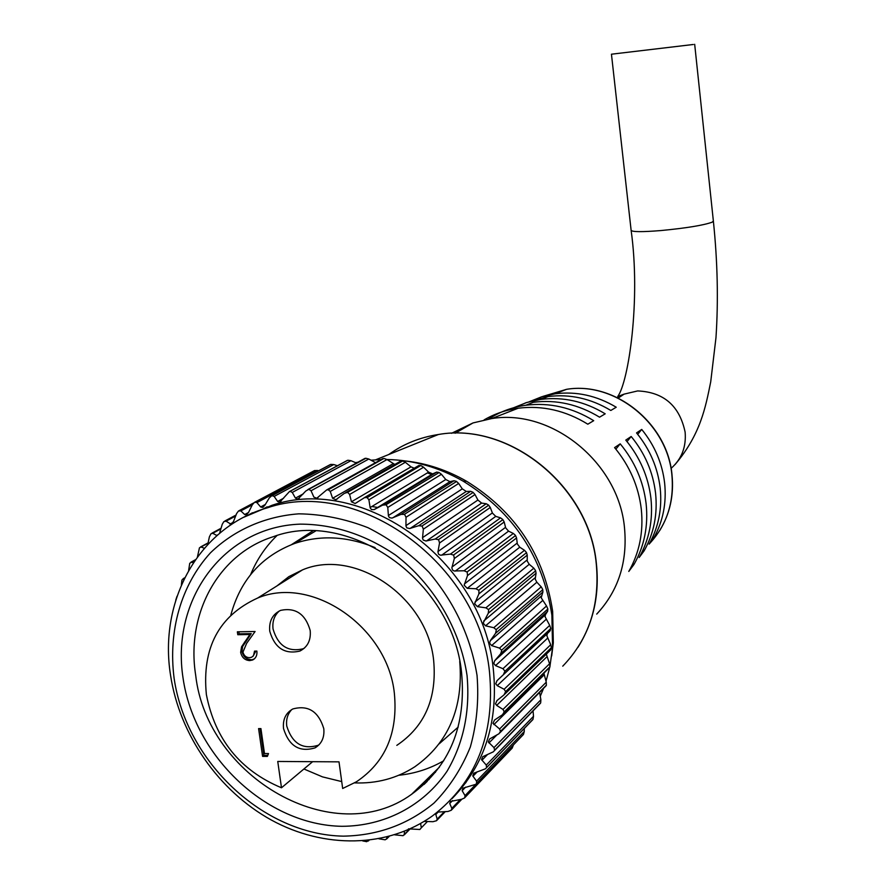 <?xml version="1.0" encoding="UTF-8"?>
<svg xmlns="http://www.w3.org/2000/svg" width="886" height="886" viewBox="0 0 886 886"><rect width="100%" height="100%" fill="white"/><g stroke="black" fill="none" stroke-linecap="round" stroke-linejoin="round"><path stroke-width="1.33" d="M177.012 596.267L175.76 600.121M184.62 577.893L181.929 580.02L181.375 584.904M195.164 560.041L189.737 563.297L188.64 570.374M208.033 543.229L199.45 547.825L197.456 556.829M437.939 551.834L438.548 554.171L440.331 555.201L450.42 554.104L500.512 517.856L495.772 516.372L492.461 513.127L490.268 507.468L439.534 542.996L437.939 551.834M451.871 567.804L452.491 569.986L454.097 570.983L464.054 570.761L513.337 533.45L508.553 531.146L505.685 527.868L504.189 521.998L454.33 558.534L451.871 567.804M464.164 585.181L467.232 588.326L475.937 588.758L524.501 550.306L519.761 547.205L517.324 543.938L516.571 537.957L467.498 575.59L464.164 585.181M474.63 603.698L477.377 606.655L485.905 607.829L533.837 568.181L529.241 564.304L527.214 561.115L527.248 555.123L478.872 593.897L474.63 603.698M483.136 623.091L485.55 625.826L493.79 627.709L541.213 586.842L536.85 582.224L535.21 579.145L536.063 573.242L488.275 613.223L483.136 623.091M489.537 643.092L491.63 645.573L499.505 648.098L546.529 605.991L541.191 597.784L542.885 592.058L495.584 633.268L490.323 640.644L489.537 643.092M493.768 663.404L495.529 665.607L502.96 668.708L549.708 625.383L545.1 616.756L545.377 614.762L547.614 611.307L500.679 653.746L494.776 660.624L493.768 663.404M495.75 683.737L497.212 685.642L504.123 689.264L550.727 644.72L546.872 635.794L547.382 633.556L550.206 630.71L497.002 680.692L495.75 683.737M550.727 644.72L551.402 647.644L505.64 691.612L504.045 694.857L497.002 700.538L495.495 703.794L496.647 705.389L502.993 709.442L549.564 663.747L546.496 654.621M549.564 663.747L549.962 666.737L504.212 711.857L502.506 714.725L494.543 720.041L492.993 723.308L499.593 728.99L546.263 682.176L544.037 673.714M546.263 682.176L546.363 685.21L500.49 731.404L498.973 733.752L489.67 738.924L488.319 741.992L493.978 747.618L540.881 699.785L539.64 692.752M540.881 699.785L540.681 702.808L493.247 751.86L482.693 756.733L481.53 759.601L486.27 765.083L533.505 716.309L533.062 711.07M533.505 716.309L533.007 719.299L485.439 768.804L473.744 773.212L472.77 775.903L476.568 781.153L524.257 731.548L524.268 728.558M524.257 731.548L523.46 734.461L475.66 784.365L462.957 788.175L462.149 790.677L465.039 795.628L513.293 745.137M513.282 745.303L512.186 748.105L464.463 798.009L461.573 799.294L450.498 801.409L449.723 803.513L451.86 808.32L460.355 799.471M452.126 798.563C484.908 764.795 498.619 721.547 493.28 668.797C482.881 560.45 362.618 474.154 272.013 505.286L243.993 517.158M368.565 840.382L366.682 841.678L362.762 840.936M386.949 837.015L386.65 838.787L385.144 839.806L378.92 838.798M404.359 831.345L404.381 834.402L403.064 835.686L394.658 834.822M420.617 823.504L421.315 827.812L419.864 829.495L408.468 828.853M438.094 812.108L435.801 814.467L437.208 819.096L436.532 820.724L432.955 821.699L424.161 821.411M451.86 808.32L451.262 810.269L447.973 811.476L438.492 812.03M464.718 797.732L465.039 795.628M476.546 783.39L476.568 781.153M486.547 767.42L486.27 765.083M494.576 750.01L493.978 747.618M500.49 731.404L499.593 728.99M504.212 711.857L502.993 709.442M505.64 691.612L504.123 689.264M503.514 674.379L504.81 671.4L550.693 628.595L504.81 671.4M504.776 670.968L502.96 668.708M429.034 779.602L426.376 779.879M549.708 625.383L550.66 628.196M550.693 628.595L550.206 630.71M505.64 692.032L551.402 647.644M551.391 648.043L550.627 649.992L504.721 694.192M504.156 712.266L549.962 666.737M549.907 667.125L503.536 713.706M500.391 731.803L546.363 685.21M546.263 685.587L499.914 732.8M494.432 750.387L540.681 702.808M540.538 703.163L494.111 750.974M486.359 767.763L533.007 719.299M532.829 719.631L486.226 767.985M476.314 783.7L523.46 734.461M464.463 798.009L512.186 748.105M174.11 678.277C186.138 761.738 263.164 834.745 343.325 836.151C377.801 835.531 408.036 824.501 434.029 803.037C449.567 787.189 461.672 768.483 470.344 746.953C476.746 724.205 478.983 700.372 477.045 675.442C470.765 637.167 454.728 602.779 428.935 572.256C410.639 553.839 390.327 538.987 368.011 527.702C345.064 518.786 321.995 514.157 298.803 513.836C264.615 516.416 233.937 530.116 210.469 552.82C181.054 585.037 168.008 631.109 174.11 678.277M489.526 672.241C495.174 734.361 476.214 782.205 432.656 815.762C387.547 848.112 324.121 848.899 271.404 820.071C218.698 791.032 179.559 734.671 170.577 675.398C158.45 600.774 198.863 527.248 267.273 507.855C358.221 476.613 479.038 563.374 489.526 672.241M183.07 678.2C170.765 599.844 223.571 526.827 300.221 524.135C333.435 524.213 365.132 534.468 395.333 554.902C433.487 583.985 460.133 628.783 467.055 675.542C470.222 711.27 463.533 743.21 446.987 771.341C423.165 806.238 384.269 826.14 341.974 826.306C266.764 825.154 194.311 756.589 183.07 678.2M461.562 672.518C452.558 580.607 349.449 508.132 273.265 536.706C218.244 553.983 185.905 614.009 195.673 675.154C206.97 777.543 334.188 850.77 411.602 794.288C449.778 766.39 466.435 725.8 461.562 672.518M312.758 530.947L291.594 544.58M551.679 655.95L553.318 642.793L552.654 611.296C544.004 554.791 515.298 511.443 466.545 481.242C447.164 470.134 426.997 463.4 406.032 461.03M433.896 772.548L435.425 772.393M540.261 696.274L543.251 689.109M546.009 681.245L549.475 668.365M549.996 665.918L552.576 647.6L551.878 615.161C542.963 556.962 513.404 512.307 463.201 481.187C438.659 467.199 413.253 459.978 386.96 459.502M377.746 507.479L371.887 506.493M276.986 535.554C265.601 546.551 256.818 559.553 250.649 574.56M207.789 544.425L209.373 536.894L210.957 533.793L212.751 533.272L216.649 535.432L217.834 534.79M219.806 532.464L222.242 524.313L223.837 521.632L226.041 521.167L231.091 524.279L233.494 521.533L236.628 513.526L238.5 511.012L240.837 510.89L244.691 514.533L246.142 514.877L248.534 512.473L252.388 504.666L254.515 502.351L314.419 470.621L254.515 502.351M274.151 496.404L272.091 495.684L330.445 464.497L271.681 495.806L330.788 464.397L333.756 464.541L274.151 496.404L277.639 501.465L279.788 502.163L289.478 491.542L347.666 460.321L289.788 491.464M365.918 458.272L308.605 489.437L365.918 458.272L368.809 459.026L311.052 490.755L313.854 497.068L316.767 498.242L326.712 489.903L328.274 489.781L383.848 458.494L327.875 489.748M402.687 460.986L347.356 492.428L402.687 460.986L405.356 462.282L349.627 494.443L351.443 501.797L355.131 503.514L364.611 497.589L367.158 497.6L420.695 465.56L366.76 497.467M439.113 472.537L385.842 504.821L439.113 472.537L441.438 474.298L387.78 507.434L388.422 515.929L389.43 517.645L391.944 518.111L401.092 514.356L454.009 480.744L449.955 481.652L445.791 479.514L441.438 474.298M456.556 481.497L404.304 514.389L456.556 481.497L458.66 483.457L406.021 517.269L405.943 526.018L406.807 527.879L409.72 528.532L418.701 525.708L470.632 491.32L466.257 491.453L462.293 488.85L458.66 483.457M473.157 492.439L421.902 526.062L473.157 492.439L475.018 494.554L423.353 529.175L422.522 538.079L423.22 540.061L426.055 541.014L435.225 539.02L486.204 503.746L481.607 503.082L477.908 500.036L475.018 494.554M488.662 505.208L438.371 539.696L488.662 505.208L490.268 507.468M502.871 519.65L453.466 555.079L502.871 519.65L504.189 521.998M515.552 535.554L466.977 572.024L515.552 535.554L516.571 537.957M526.528 552.698L478.695 590.275L526.528 552.698L527.248 555.123M535.642 570.839L488.463 609.579L535.642 570.839L536.063 573.242M542.775 589.722L496.127 629.658L542.775 589.722L542.885 592.058M547.814 609.059L501.587 650.224L547.814 609.059L547.614 611.307M398.822 775.261C414.969 773.578 429.931 768.749 443.72 760.764M381.124 459.546L371.001 460.199M358.077 462.138L355.574 462.658M427.373 472.902L431.737 474.519M439.179 743.83L458.228 727.052M314.419 470.621L317.365 470.466L256.929 502.595L260.639 506.958L262.433 507.468L264.77 505.397L269.322 497.888L271.681 495.806M318.683 470.765L317.365 470.466M337.444 465.737L333.756 464.541M346.404 460.997L347.666 460.321M348.032 460.255L350.967 460.698L292.269 492.439L295.448 498.142L297.973 499.062L305.847 490.988L308.605 489.437M356.438 463.035L350.967 460.698M364.135 458.826L365.553 458.295M375.542 462.658L368.809 459.026M382.132 458.981L383.848 458.494M384.225 458.516L387.016 459.546L330.256 491.42L332.604 498.286L335.905 499.726L344.311 493.38L347.356 492.428M394.813 464.463L387.016 459.546M400.317 461.307L402.31 460.919M414.305 468.251L411.015 466.856L405.356 462.282M364.057 497.843L418.602 465.648L420.695 465.56M421.071 465.682L423.586 467.221L368.886 499.804L370.193 507.911L371.478 509.572L374.191 509.572L382.641 505.12L436.588 472.149L432.678 473.877L428.614 472.149L423.586 467.221M436.588 472.149L438.747 472.382M454.009 480.744L456.201 481.297M470.632 491.32L472.825 492.195M486.204 503.746L488.363 504.931M500.512 517.856L502.583 519.34M513.337 533.45L515.309 535.21M524.501 550.306L526.317 552.332M533.837 568.181L535.476 570.462M541.213 586.842L542.653 589.323M546.529 605.991L547.736 608.66M500.679 653.746L501.675 650.645M501.587 650.224L499.505 648.098M495.584 633.268L496.26 630.079M496.127 629.658L493.79 627.709M488.275 613.223L488.64 609.989M488.463 609.579L485.905 607.829M478.872 593.897L478.916 590.663M478.695 590.275L475.937 588.758M467.498 575.59L467.232 572.389M466.977 572.024L464.054 570.761M454.33 558.534L453.765 555.411M453.466 555.079L450.42 554.104M439.534 542.996L438.692 539.995M438.371 539.696L435.225 539.02M423.353 529.175L422.257 526.328M421.902 526.062L418.701 525.708M406.021 517.269L404.68 514.611M404.304 514.389L401.092 514.356M387.78 507.434L386.23 504.998M385.842 504.821L382.641 505.12M368.886 499.804L367.158 497.6M349.627 494.443L347.755 492.505M330.256 491.42L328.274 489.781M311.052 490.755L308.993 489.415M292.269 492.439L290.165 491.409M256.929 502.595L254.858 502.196M201.089 547.027L204.334 548.246M191.199 562.233L193.381 562.665M183.192 578.713L184.222 578.702M693.295 44.488L611.451 54.201L693.295 44.488M310.189 630.511C305.46 614.053 295.625 607.331 280.707 610.343C272.5 614.22 268.846 621.186 269.754 631.242C274.704 648.009 284.749 654.621 299.9 651.055C307.63 647.068 311.064 640.224 310.189 630.511M279.356 610.941C274.283 615.482 272.19 621.507 273.054 629.038C277.982 645.75 287.994 652.329 303.101 648.785L304.363 648.153M323.778 728.602C318.484 711.369 308.162 704.824 292.801 708.966C285.724 712.997 282.623 719.543 283.531 728.591C289.035 746.123 299.557 752.535 315.095 747.85C321.74 743.742 324.63 737.329 323.778 728.602M291.848 709.476C287.64 713.839 285.945 719.377 286.754 726.077C292.236 743.553 302.724 749.944 318.229 745.259L319.093 744.749M596.721 614.098C618.406 590.807 627.665 562.023 624.497 527.746C618.649 462.714 551.856 408.612 491.708 418.569L473.024 422.932L451.517 433.298M303.92 768.993L322.504 776.878L341.73 781.596M354.555 782.892C376.683 783.745 396.74 778.384 414.737 766.833C448.504 742.922 463.511 707.781 459.734 661.41M396.817 745.359C424.815 726.487 437.086 698.168 433.653 660.435C427.362 596.832 354.777 547.637 302.558 569.853L288.869 576.631L276.875 585.978M281.493 787.787L277.75 761.462L339.006 761.849L342.672 788.485L356.405 781.795C385.432 762.292 398.091 732.822 394.37 693.373C387.57 626.889 311.828 575.08 257.693 598.017C218.908 615.726 201.809 647.91 206.372 694.546C215.076 739.4 240.117 770.477 281.493 787.787L312.636 761.683M653.912 537.691C663.082 521.134 666.66 502.927 664.633 483.058C662.263 463.19 654.621 445.315 641.73 429.433L636.547 432.9C649.848 449.213 657.722 467.586 660.181 488.02C662.274 508.442 658.575 527.148 649.117 544.137L653.912 537.691L652.849 536.761M644.144 550.804C653.912 533.383 657.722 514.168 655.562 493.159C653.037 472.138 644.908 453.255 631.186 436.488L625.793 440.098C639.936 457.309 648.308 476.723 650.933 498.32C653.148 519.916 649.228 539.652 639.16 557.515L644.144 550.804L643.081 549.863M633.988 564.46C644.366 546.141 648.408 525.874 646.115 503.669C643.424 481.463 634.786 461.517 620.211 443.842L614.585 447.607C629.603 465.748 638.496 486.237 641.287 509.062C643.635 531.877 639.47 552.676 628.783 571.448L633.988 564.46L632.903 563.507M264.493 753.543L268.491 753.565L267.373 756.4L262.577 756.378L258.59 728.591L260.927 728.591L264.493 753.543M242.952 652.074C243.871 655.618 246.031 657.501 249.409 657.7L251.58 657.268L253.496 655.718L254.526 651.121L256.874 651.077C257.317 655.263 255.91 658.243 252.654 659.992L249.708 660.591C244.857 660.258 241.834 657.501 240.649 652.329L241.568 646.758L249.907 634.498L237.78 634.719L237.359 631.818L255.09 631.508L246.629 643.369L242.952 652.074M649.482 543.694C666.837 524.977 674.301 502.074 671.887 474.985C667.457 423.63 614.74 381.257 566.575 389.319L555.09 393.805C576.332 391.114 596.71 395.588 616.235 407.228L610.819 410.462C590.774 398.434 569.853 393.805 548.046 396.563L525.265 402.975M555.09 393.805L541.734 396.762L529.175 401.79M548.046 396.563L540.748 399.409C563.142 396.585 584.627 401.391 605.204 413.817L599.556 417.184C578.447 404.359 556.397 399.387 533.416 402.277L525.819 405.245C512.241 407.15 499.859 411.746 488.673 419.023M540.748 399.409L526.793 402.488L513.681 407.737M525.819 405.245C549.409 402.288 572.046 407.438 593.709 420.673L587.817 424.195C565.6 410.528 542.387 405.212 518.177 408.224C505.917 409.93 494.576 413.817 484.144 419.875M375.11 547.626C347.345 536.218 320.555 534.812 294.739 543.428C261.713 555.954 240.427 579.798 230.869 614.939M637.71 434.317L641.73 429.433M627.011 441.571L631.186 436.488M615.859 449.147L620.211 443.842M267.782 755.359L263.884 755.337L262.577 756.378M263.884 755.337L260.052 728.591M252.964 656.338L255.888 651.099M254.36 658.896L249.708 660.591M251.048 659.671C246.197 659.339 243.185 656.592 242 651.42L240.649 652.329M242 651.42L242.587 646.57L251.247 633.623L249.907 634.498M251.247 633.623L239.131 633.833L237.78 634.719M239.131 633.833L238.843 631.796M495.772 516.372L441.593 555.234M508.553 531.146L455.238 571.105M519.761 547.205L467.232 588.326M529.241 564.304L477.377 606.655M536.85 582.224L485.55 625.826M542.487 600.675L491.63 645.573M546.064 619.425L495.529 665.607M547.559 638.197L497.212 685.642M546.939 656.725L496.647 705.389M544.248 674.755L493.879 724.582M496.88 734.959L488.939 742.944M487.599 754.462L481.929 760.243M477.299 771.772L472.958 776.236M465.637 787.133L462.171 790.711M452.569 800.567L449.723 803.513M562.754 666.172C588.935 638.961 600.099 604.784 596.256 563.651C589.157 486.215 508.941 421.78 438.337 434.517C419.931 437.33 403.407 443.997 388.744 454.518M239.131 510.646L253.64 502.949M461.805 799.261L451.683 809.826M368.354 840.936L368.964 840.338M386.65 838.787L388.943 836.495M404.381 834.402L409.598 829.108M421.315 827.812L427.44 821.521M437.208 819.096L444.373 811.676M547.382 633.556L497.002 680.692M545.377 614.762L494.776 660.624M541.28 596.068L490.323 640.644M535.144 577.716L483.712 621.008M527.059 559.985L475.04 602.015M517.136 543.118L464.419 583.94M505.529 527.358L452.004 567.029M492.383 512.928L437.983 551.535M481.607 503.082L426.487 540.936M477.908 500.036L422.544 537.658M466.257 491.453L410.14 528.421M462.293 488.85L405.932 525.608M449.955 481.652L392.797 517.834M445.791 479.514L388.367 515.53M432.922 473.788L374.7 509.339M428.614 472.149L370.126 507.556M411.015 466.856L351.443 501.797M393.251 463.688L332.604 498.286M303.355 493.812L295.448 498.142M283.598 498.231L277.639 501.465M265.357 504.422L260.639 506.958M248.534 512.473L244.691 514.533M252.333 504.776L240.837 510.89M233.096 522.397L229.961 524.08M235.632 516.051L226.041 521.167M267.184 506.803L262.433 509.384M220.869 528.898L212.751 533.272M617.553 397.725L624.109 394.126L637.632 390.936C663.747 392.066 679.573 405.81 685.133 432.158C686.34 446.965 681.655 459.037 671.067 468.384M618.229 398.058L624.109 394.126L617.73 396.507C628.606 381.822 640.866 299.867 631.12 230.294C631.928 231.988 641.896 232.077 661.022 230.548C686.318 228.101 703.351 225.321 712.111 222.209L713.374 221.035M659.66 530.659C669.927 513.924 674.036 495.296 671.998 474.763C667.568 423.453 614.962 381.19 566.575 389.319L542.775 396.441M245.81 641.254L244.458 642.151M466.003 782.482L462.171 786.425M427.262 781.308L423.995 784.498M375.642 459.812L438.337 434.517C509.162 421.714 589.279 486.037 596.367 563.43C599.645 594.65 593.509 622.603 577.971 647.301M553.318 642.793L552.576 647.6M439.467 767.11L411.602 794.288M272.013 505.286L267.273 507.855M466.545 481.242L463.201 481.187M432.678 473.877L374.191 509.572M357.302 502.229L355.131 503.514M337.322 498.907L335.905 499.726M318.096 497.5L316.767 498.242M299.224 498.386L297.973 499.073M280.94 501.531L279.788 502.163M263.485 506.892L262.433 507.468M247.094 514.367L246.142 514.877M252.488 512.75L247.681 515.342M231.966 523.814L231.091 524.279M369.019 840.327L368.321 841.024M389.187 836.428L386.562 839.053M410.019 829.041L404.249 834.9M445.293 811.62L437.064 820.159M436.842 472.061L383.151 504.876M419.1 465.427L364.611 497.589M401.037 460.908L345.706 492.583M382.896 458.56L326.712 489.903M364.932 458.394L307.885 489.559M347.39 460.377L289.478 491.542M314.785 470.488L255.212 502.063M253.518 503.071L239.441 510.535M236.03 515.043L224.955 520.946M221.057 528.255L211.942 533.162M208.121 542.852L200.535 546.983M195.363 559.753L190.878 562.233M184.665 577.805L183.059 578.724M675.043 464.563C700.56 434.494 705.577 407.239 710.716 381.833L715.977 337.632C718.435 300.432 717.571 261.625 713.385 221.201L694.679 44.3M302.558 569.853L257.693 598.017M518.177 408.224L491.708 418.569M315.56 531.035L294.739 543.428M473.024 422.932L455.171 433.221M318.229 745.259L315.095 747.85M303.101 648.785L299.9 651.055M631.12 230.294L611.451 54.212M252.654 659.992L253.983 659.073"/></g></svg>
